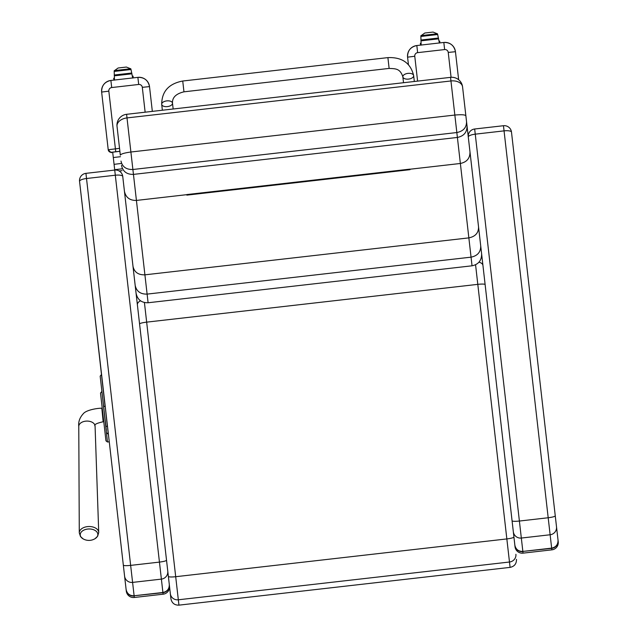 <?xml version="1.0" encoding="UTF-8"?>
<svg xmlns="http://www.w3.org/2000/svg" width="637" height="637" viewBox="0 0 637 637"><rect width="100%" height="100%" fill="white"/><g stroke="black" fill="none" stroke-linecap="round" stroke-linejoin="round"><path stroke-width="0.96" d="M522.205 226.087L558.227 541.832A7.246 7.246 173.5 0 1 551.849 549.85L523.057 553.139A7.246 7.246 173.5 0 1 515.03 546.761A7.246 7.246 0 0 0 523.057 553.139L522.881 551.642A7.246 7.246 173.5 0 1 514.863 545.264L513.924 537.007A7.246 1.107 -6.5 0 1 506.845 538.926L510.094 567.376C514.417 566.444 516.543 563.777 516.472 559.35M512.928 528.288L479.016 231.016M503.469 125.752L550.129 534.762L521.329 538.05L522.858 551.419L551.65 548.131C555.974 547.207 558.108 544.547 558.036 540.144L556.507 526.783A7.246 7.214 173.5 0 1 550.129 534.762L551.849 549.85A7.246 7.246 0 0 0 558.227 541.832L558.06 540.343A7.246 7.246 173.5 0 1 551.682 548.361L522.858 551.419C518.438 551.491 515.763 549.381 514.839 545.073L515.03 546.761M468.291 137.019A7.246 2.054 -6.5 0 1 475.258 134.16L474.669 129A7.246 7.246 0 0 0 468.291 137.019L512.068 520.803C512.578 521.392 515.014 521.472 519.394 521.042L475.258 134.16L504.05 130.872A7.246 2.054 -6.5 0 1 511.487 132.098L514.21 155.985M127.822 220.951L139.575 323.954A7.246 1.011 -6.5 0 1 146.653 322.139L477.806 284.357A7.246 1.011 -6.5 0 1 485.115 284.54L513.318 531.696A7.246 7.214 173.5 0 0 521.329 538.05L519.394 521.042L548.186 517.754C552.55 517.188 554.907 516.567 555.265 515.874L511.487 132.098A7.246 7.246 0 0 0 503.461 125.72L474.669 129M556.507 526.783L555.265 515.874M513.318 531.704L514.839 545.073M170.573 595.699L169.315 584.686A7.246 7.246 173.5 0 1 162.937 592.705L163.112 594.202A7.246 7.246 0 0 0 169.49 586.175A7.246 7.246 173.5 0 1 163.112 594.202L134.311 597.482A7.246 7.246 173.5 0 1 126.293 591.104A7.246 7.246 0 0 0 134.311 597.482L134.144 595.993A7.246 7.246 173.5 0 1 126.126 589.615L109.261 441.791L107.462 441.998L101.928 391.58M103.298 403.627L103.544 405.737A1.449 0.884 -6.5 0 0 105.081 406.454L90.271 275.359M114.724 170.103L161.384 579.113L132.592 582.401L134.12 595.762L162.913 592.482C167.236 591.558 169.362 588.891 169.291 584.495L167.77 571.126A7.246 7.214 173.5 0 1 161.384 579.113L162.937 592.705L134.12 595.762C129.693 595.842 127.026 593.724 126.102 589.424L126.293 591.104M79.553 181.37A7.246 2.054 -6.5 0 1 86.513 178.503L85.931 173.352A7.246 7.246 0 0 0 79.553 181.37L123.331 565.146C123.833 565.744 126.277 565.823 130.649 565.385L86.513 178.503L115.313 175.223A7.246 2.054 -6.5 0 1 122.742 176.441L135.171 285.384C136.501 291.364 140.482 294.27 147.107 294.111L471.054 257.157L472.041 265.804C478.53 264.419 481.715 260.406 481.612 253.773M123.331 565.146L124.573 576.047A7.246 7.214 173.5 0 0 132.592 582.401L130.649 565.385L159.449 562.105C163.813 561.539 166.169 560.91 166.528 560.218L124.43 191.259C125.776 197.494 129.773 200.551 136.422 200.432L409.965 169.124L186.8 194.572M167.77 571.126L166.528 560.218M125.823 203.418L133.006 266.377C134.311 272.19 138.285 275.009 144.91 274.834L468.856 237.88L471.054 257.157C477.551 255.819 480.768 252.085 480.72 245.97L465.87 115.783C465.098 114.7 461.427 114.461 454.842 115.05L468.856 237.88C475.353 236.558 478.578 232.919 478.554 226.963M124.573 576.055L126.102 589.424M513.581 534.053L513.462 532.978M139.575 323.954L170.923 598.772C171.847 603.096 174.522 605.222 178.941 605.15L144.424 302.551M104.237 425.731L100.511 393.109L101.713 391.604M107.462 441.998L105.957 440.82L101.315 400.092M101.259 399.662L103.234 416.956M88.4 528.997A8.807 5.645 -1.1 0 1 95.351 530.613A8.807 5.645 -1.1 0 1 95.048 538.687L97.628 536.258L98.727 532.5A9.722 6.227 178.9 0 0 88.296 526.544A9.722 6.227 178.9 0 0 79.283 532.874L80.525 536.593L83.2 538.918A8.807 5.645 -1.1 0 1 80.7 532.914A8.807 5.645 -1.1 0 1 88.4 528.997M114.684 169.689L121.882 168.869L114.684 169.689L112.677 152.132M117.128 169.41L121.874 168.845M121.261 163.446L114.071 164.354M101.641 92.11L108.226 149.791L101.641 92.062A10.503 10.503 173.5 0 1 110.886 80.437L137.887 77.356A10.503 10.503 173.5 0 1 149.512 86.608L152.339 111.379M119.875 151.311L111.403 152.331M111.794 152.283L109.532 151.893L108.226 149.791C110.766 152.41 111.833 153.254 111.419 152.331L111.427 152.291A2.898 2.898 173.5 0 1 108.218 149.743L119.541 148.357M408.428 64.592L407.576 57.163A10.503 10.503 173.5 0 1 416.829 45.538L443.822 42.456A10.503 10.503 173.5 0 1 455.447 51.701L458.648 79.736M132.592 77.435L133.181 77.372L133.037 76.082L132.361 76.153M133.244 77.889L133.181 77.372M113.896 80.095L113.689 78.287L114.389 78.208M113.84 79.577L114.445 79.506M114.477 80.135L114.182 71.01A1.322 1.218 175.8 0 1 114.214 70.818L130.792 68.828L126.381 67.052L118.14 67.992L126.381 67.052M114.19 71.44L131.007 69.521L130.919 69.107A1.322 1.218 171.2 0 0 130.848 68.915L114.214 70.818L118.14 67.992M131.007 69.521L132.711 78.056M439.267 42.448L439.856 42.384L439.705 41.094L439.028 41.174M439.912 42.902L439.856 42.384M420.571 45.108L420.364 43.3L421.065 43.22M420.516 44.59L421.121 44.518M421.153 45.155L420.858 36.03A1.322 1.218 175.8 0 1 420.882 35.831L437.468 33.841L433.056 32.073L424.815 33.013L433.056 32.073M420.858 36.452L437.683 34.533L437.587 34.119A1.322 1.218 171.2 0 0 437.523 33.936L420.882 35.831L424.815 33.013M437.683 34.533L439.379 43.069M162.363 110.233L161.694 104.364A5.43 2.874 173.5 0 1 166.767 100.893A5.43 2.874 173.5 0 1 172.492 103.138A5.43 2.874 173.5 0 1 167.42 106.602A5.43 2.874 173.5 0 1 161.694 104.364C161.79 91.457 168.805 83.678 182.731 81.018L183.966 91.824L182.731 81.018L387.901 57.617C402.066 57.067 410.65 63.071 413.652 75.62A5.43 2.874 -6.5 0 0 407.927 73.382A5.43 2.874 -6.5 0 0 402.855 76.854A5.43 2.874 -6.5 0 0 408.58 79.092A5.43 2.874 -6.5 0 0 413.652 75.62L414.321 81.488M471.006 160.835L462.573 86.927A10.869 10.869 0 0 0 450.542 77.356L450.956 80.963A10.869 7.238 -6.5 0 1 462.573 86.927L465.87 115.783M450.542 77.356L126.596 114.31L127.002 117.917L450.956 80.963L454.842 115.05L130.896 152.012L127.002 117.917A10.869 7.238 -6.5 0 0 117.025 126.341L120.321 155.205C120.823 153.979 124.35 152.912 130.896 152.012L132.886 169.498L456.84 132.544C463.33 131.206 466.563 127.583 466.539 121.667M125.457 200.257L124.43 191.259M186.808 194.683L186.864 195.129L410.029 169.673L409.965 169.108M409.973 169.227L460.368 163.478C466.873 162.093 470.074 158.215 469.979 151.845M467.025 125.951C467.096 132.257 463.887 136.087 457.398 137.441L133.452 174.395L132.886 169.498C126.261 169.665 122.296 166.854 120.99 161.081M121.484 165.365C122.83 171.528 126.819 174.538 133.452 174.395L148.095 302.758C141.462 302.87 137.449 299.685 136.063 293.195M101.57 388.459L101.96 391.89M103.616 406.398L103.29 403.54M103.019 401.135L101.673 389.398M103.441 404.837L105.001 418.517M105.033 418.812L103.409 404.551M106.347 430.341L105.646 424.162M101.442 374.58L100.168 376.18L105.822 425.699A1.449 0.884 -6.5 0 0 107.358 426.416L105.224 406.43M137.393 304.836A7.246 4.212 -6.5 0 1 140.546 300.807M168.375 576.421A7.246 1.107 -6.5 0 0 175.701 576.708L506.845 538.926L475.568 264.777M170.35 593.74A7.246 6.919 -6.5 0 0 178.328 599.791L509.481 562.017A7.246 6.919 -6.5 0 0 515.898 554.317M478.952 262.205A7.246 4.212 -6.5 0 1 482.934 265.414M79.37 424.433A8.154 5.223 -1.1 0 1 86.329 421.105A8.154 5.223 -1.1 0 1 95.072 426.097C93.743 424.688 96.442 423.247 103.154 421.766L101.824 408.253C98.377 408.022 86.274 409.83 83.288 413.732C79.736 417.593 78.232 421.821 78.773 426.416A8.154 5.223 -1.1 0 1 79.37 424.433M119.151 170.979L122.081 170.644M120.489 156.71L113.29 157.53M145.14 112.2L142.306 87.333A3.257 3.257 -6.5 0 0 138.691 84.466L111.698 87.548A3.257 3.257 -6.5 0 0 108.831 91.155L115.743 151.749L119.875 151.272M138.691 84.466L137.879 77.356C144.296 77.252 148.166 80.334 149.512 86.608L142.306 87.333M108.831 91.155L101.641 92.062C101.538 85.653 104.619 81.775 110.886 80.437L111.698 87.548M137.879 77.356L110.886 80.437M111.427 152.291L115.743 151.749M451.076 77.308L448.241 52.433A3.257 3.257 -6.5 0 0 444.634 49.567L417.633 52.648A3.257 3.257 -6.5 0 0 414.767 56.255L417.601 81.114M444.634 49.567L443.822 42.456C450.232 42.353 454.109 45.434 455.447 51.701L448.241 52.433M414.767 56.255L407.576 57.163C407.473 50.753 410.554 46.875 416.829 45.538L417.633 52.648M443.822 42.456L416.829 45.538M114.182 71.225L130.967 69.314M114.278 75.126L131.763 73.128L114.278 75.126M114.27 75.015L131.748 73.024M114.278 75.238L131.787 73.239M114.286 75.421L131.827 73.414M114.294 75.628L131.867 73.621M114.302 75.835L131.907 73.82M114.182 71.01L130.919 69.107M114.278 70.611L130.728 68.732M420.858 36.237L437.635 34.326M420.946 40.139L438.439 38.148L420.946 40.139M420.946 40.027L438.415 38.037M420.953 40.25L438.463 38.252M420.961 40.434L438.495 38.435M420.961 40.641L438.535 38.634M420.969 40.848L438.582 38.841M420.858 36.03L437.587 34.119M420.953 35.624L437.404 33.745M403.524 82.722L402.855 76.854C400.1 68.191 395.243 68.788 389.127 68.414L387.901 57.617M106.634 432.857L108.242 434.139L107.502 426.4M551.849 549.85L523.057 553.139M122.742 176.441A7.246 7.246 0 0 0 114.724 170.063L85.931 173.352M163.112 594.202L134.311 597.482M178.941 605.15L510.094 567.376M78.773 426.416L79.283 532.874M95.072 426.097L98.727 532.5M83.2 538.918A11.777 11.777 0 0 0 95.048 538.687M102.239 408.229L101.824 408.253M103.775 421.686L103.154 421.766M130.792 68.82L114.238 70.707M437.468 33.833L420.914 35.72M173.16 108.999L172.492 103.138C172.173 97.525 175.995 93.75 183.966 91.824L389.127 68.414M126.596 114.31A10.869 10.869 0 0 0 117.025 126.341M148.095 302.758L472.041 265.804"/></g></svg>
